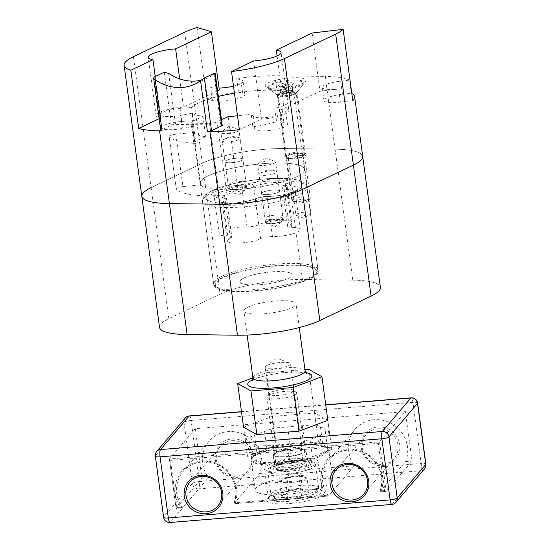 <?xml version="1.0" encoding="UTF-8"?>
<svg xmlns="http://www.w3.org/2000/svg" width="550" height="550" viewBox="0 0 550 550"><rect width="100%" height="100%" fill="white"/><g stroke="black" fill="none" stroke-linecap="round" stroke-linejoin="round"><path stroke-width="0.41" stroke-dasharray="2.75 2.06" d="M252.003 284.948A26.331 5.747 172.3 0 1 239.924 281.786A26.331 5.747 172.3 0 1 265.251 272.559A26.331 5.747 172.3 0 1 292.119 274.725A26.331 5.747 172.3 0 1 278.919 281.634A26.331 5.747 172.3 0 1 252.003 284.948M237.786 290.18A52.669 11.488 -7.7 0 0 317.041 272.463A52.669 11.488 -7.7 0 0 318.024 269.741A52.669 11.488 -7.7 0 0 264.289 265.416A52.669 11.488 -7.7 0 0 213.634 283.855A52.669 11.488 -7.7 0 0 215.298 286.22A52.669 11.488 -7.7 0 0 237.786 290.18M238.789 291.252A51.164 11.158 172.3 0 1 216.941 287.409A51.164 11.158 172.3 0 1 264.529 267.197A51.164 11.158 172.3 0 1 315.776 274.044A51.164 11.158 172.3 0 1 238.789 291.252M230.409 238.281A18.061 3.939 -7.7 0 0 227.411 240.989A18.061 3.939 -7.7 0 0 240.735 242.997A18.061 3.939 -7.7 0 0 260.604 238.659A8.484 1.849 172.3 0 1 272.456 236.555A18.061 3.939 -7.7 0 0 291.067 234.327A18.061 3.939 -7.7 0 0 300.279 229.549A18.061 3.939 -7.7 0 0 291.679 227.377A8.484 1.849 172.3 0 1 287.636 226.359A8.484 1.849 172.3 0 1 289.046 225.087A18.061 3.939 -7.7 0 0 292.043 222.379A18.061 3.939 -7.7 0 0 278.719 220.371A18.061 3.939 -7.7 0 0 258.844 224.702A8.484 1.849 172.3 0 1 246.998 226.813A18.061 3.939 -7.7 0 0 228.387 229.041A18.061 3.939 -7.7 0 0 219.175 233.819A18.061 3.939 -7.7 0 0 227.776 235.991A8.484 1.849 172.3 0 1 231.818 237.009A8.484 1.849 172.3 0 1 230.409 238.281L225.294 200.441A18.061 3.939 -7.7 0 0 222.296 203.149A18.061 3.939 -7.7 0 0 235.62 205.157A18.061 3.939 -7.7 0 0 255.489 200.826A8.484 1.849 172.3 0 1 267.341 198.715A18.061 3.939 -7.7 0 0 285.945 196.488A18.061 3.939 -7.7 0 0 295.157 191.709A18.061 3.939 -7.7 0 0 286.564 189.537A8.484 1.849 172.3 0 1 282.521 188.519A8.484 1.849 172.3 0 1 283.931 187.248A18.061 3.939 -7.7 0 0 286.928 184.546A18.061 3.939 -7.7 0 0 273.604 182.531A18.061 3.939 -7.7 0 0 253.729 186.869A8.484 1.849 172.3 0 1 241.883 188.973A18.061 3.939 -7.7 0 0 223.272 191.201A18.061 3.939 -7.7 0 0 214.06 195.979A18.061 3.939 -7.7 0 0 222.661 198.151A8.484 1.849 172.3 0 1 226.696 199.169A8.484 1.849 172.3 0 1 225.294 200.441C224.881 198.708 223.919 197.718 222.413 197.484A5.473 1.196 -7.7 0 0 220.715 196.006A21.065 4.592 172.3 0 1 213.943 190.424A21.065 4.592 172.3 0 1 243.141 185.302A5.473 1.196 -7.7 0 0 250.786 183.941A21.065 4.592 172.3 0 1 279.854 178.695A21.065 4.592 172.3 0 1 286.021 184.387A5.473 1.196 -7.7 0 0 287.719 185.866A21.065 4.592 172.3 0 1 294.491 191.441A21.065 4.592 172.3 0 1 265.293 196.57A5.473 1.196 -7.7 0 0 257.647 197.931A21.065 4.592 172.3 0 1 228.58 203.17A21.065 4.592 172.3 0 1 222.413 197.484M276.334 445.514L318.457 442.083L331.76 449.467L302.94 460.274L260.81 463.705L247.514 456.328L276.334 445.514L266.496 372.749L304.947 369.614M318.457 442.083L308.619 369.318M331.76 449.467L327.827 420.358L314.524 412.974L272.401 416.405L243.574 427.219L245.149 438.859L249.487 441.265A38.376 8.374 -7.7 0 0 254.114 443.836L258.452 446.243L272.181 445.122A38.376 8.374 -7.7 0 0 286.846 443.926L300.575 442.812L309.973 439.285A38.376 8.374 -7.7 0 0 320.004 435.524L329.402 431.998L325.064 429.598A38.376 8.374 -7.7 0 0 320.437 427.027L316.099 424.621L302.369 425.741A38.376 8.374 -7.7 0 0 287.705 426.931L273.976 428.051L264.577 431.571A38.376 8.374 -7.7 0 0 254.547 435.339L245.149 438.859M302.94 460.274L300.575 442.812M260.81 463.705L258.452 446.243M247.514 456.328L243.574 427.219M252.917 377.843L266.496 372.749M281.627 456.72A15.049 3.279 -7.7 0 0 298.416 454.444A15.049 3.279 -7.7 0 0 304.074 450.203A15.049 3.279 -7.7 0 0 289.197 449.639A15.049 3.279 -7.7 0 0 275 454.135A15.049 3.279 -7.7 0 0 281.627 456.72M271.019 368.823A12.794 2.791 172.3 0 1 265.155 367.29A12.794 2.791 172.3 0 1 265.925 366.135A12.794 2.791 172.3 0 1 284.639 362.326A12.794 2.791 172.3 0 1 289.458 362.952A12.794 2.791 172.3 0 1 290.503 363.859A12.794 2.791 172.3 0 1 284.096 367.214A12.794 2.791 172.3 0 1 271.019 368.823M282.528 453.963A12.794 2.791 172.3 0 1 276.664 452.423A12.794 2.791 172.3 0 1 276.904 451.763A12.794 2.791 172.3 0 1 288.97 447.947A12.794 2.791 172.3 0 1 301.613 448.422A12.794 2.791 172.3 0 1 302.019 448.999A12.794 2.791 172.3 0 1 295.604 452.354A12.794 2.791 172.3 0 1 282.528 453.963M214.644 73.019C215.462 72.751 215.242 73.116 213.984 74.133A51.913 41.924 64.5 0 1 208.003 77.791A51.913 41.924 64.5 0 1 200.929 80.252M222.241 125.359A3.011 0.653 -7.7 0 0 220.859 125.001L175.553 124.431A3.011 0.653 -7.7 0 0 171.435 125.159L161.178 130.054A3.011 0.653 -7.7 0 0 160.717 130.494M296.656 77.722A20.632 4.503 172.3 0 1 305.731 81.269A20.632 4.503 172.3 0 1 286.275 87.422A20.632 4.503 172.3 0 1 265.877 86.659A20.632 4.503 172.3 0 1 273.632 80.843A20.632 4.503 172.3 0 1 296.656 77.722M221.485 119.769L217.133 121.846A6.022 1.313 172.3 0 1 209.55 123.31A77.722 16.954 172.3 0 1 193.181 123.104A6.022 1.313 172.3 0 1 191.029 122.402A6.022 1.313 172.3 0 1 191.957 121.529L202.957 116.284A52.669 11.488 172.3 0 1 192.081 113.176L193.847 126.273L182.407 128.446A16.555 3.609 172.3 0 1 161.631 127.717A16.555 3.609 172.3 0 1 181.809 121.468L193.366 120.588A52.669 11.488 -7.7 0 0 191.991 123.771A52.669 11.488 -7.7 0 0 193.847 126.273M193.366 120.588L191.593 107.491L180.036 108.371A16.555 3.609 -7.7 0 0 159.864 114.62A16.555 3.609 -7.7 0 0 180.634 115.349L192.081 113.176M191.593 107.491A52.669 11.488 172.3 0 1 218.329 96.429M234.444 93.184A52.669 11.488 172.3 0 1 294.607 96.559A52.669 11.488 172.3 0 1 274.801 108.536L276.567 121.632L283.938 122.753A16.555 3.609 172.3 0 1 287.464 124.451A16.555 3.609 172.3 0 1 272.676 130.089A16.555 3.609 172.3 0 1 254.884 129.36L252.897 127.016A52.669 11.488 -7.7 0 0 276.567 121.632M252.897 127.016L251.13 113.919L253.11 116.263A16.555 3.609 -7.7 0 0 270.909 116.992A16.555 3.609 -7.7 0 0 285.697 111.354A16.555 3.609 -7.7 0 0 282.164 109.656L274.801 108.536M251.13 113.919A52.669 11.488 172.3 0 1 237.497 115.782M351.808 93.452A60.191 13.131 -7.7 0 0 351.347 93.204L349.573 80.108L340.677 81.166A17.304 3.774 -7.7 0 0 322.19 87.45A17.304 3.774 -7.7 0 0 338.594 89.031L319.99 91.245L284.171 108.343A22.571 4.923 -7.7 0 1 288.915 110.653L281.043 52.436M349.573 80.108A60.191 13.131 -7.7 0 0 325.243 76.409L335.081 149.174A60.191 13.131 172.3 0 1 362.691 156.406A60.191 13.131 172.3 0 0 335.081 149.174L284.742 148.541L274.904 75.769L325.243 76.409M274.904 75.769A60.191 13.131 -7.7 0 0 236.727 78.684L240.845 79.908L242.612 93.005A17.304 3.774 172.3 0 1 244.833 94.483A17.304 3.774 172.3 0 1 232.011 99.928A17.304 3.774 172.3 0 1 212.472 100.519L210.698 87.422A17.304 3.774 -7.7 0 0 219.051 88.076M233.496 86.144A17.304 3.774 -7.7 0 0 243.066 81.386A17.304 3.774 -7.7 0 0 240.845 79.908M210.698 87.422L219.306 89.98M217.573 90.805L183.487 107.078A22.571 4.923 -7.7 0 0 156.076 115.589A22.571 4.923 -7.7 0 0 160.827 117.892L159.122 118.704M239.387 129.724L261.511 119.164A22.571 4.923 -7.7 0 0 288.915 110.653M184.642 32.223L202.352 163.199A60.191 13.131 172.3 0 1 284.742 148.541A60.191 13.131 172.3 0 0 202.352 163.199L151.119 187.66L133.409 56.677M236.727 78.684L238.501 91.781A60.191 13.131 -7.7 0 0 206.731 98.814L197.086 27.5M191.957 121.529L194.714 141.907L205.714 136.654A52.669 11.488 172.3 0 1 193.607 132.461L200.695 184.855A52.669 11.488 -7.7 0 1 200.056 183.439A52.669 11.488 172.3 0 1 250.711 164.993A52.669 11.488 172.3 0 1 304.446 169.324A52.669 11.488 -7.7 0 0 250.711 164.993A52.669 11.488 -7.7 0 0 200.056 183.439L191.991 123.771M202.957 116.284L205.714 136.654M209.55 123.31L219.388 196.075A6.022 1.313 -7.7 0 0 226.971 194.617L237.964 189.365L228.126 116.6M237.964 189.365A52.669 11.488 -7.7 0 0 304.446 169.324A52.669 11.488 172.3 0 1 237.964 189.365A52.669 11.488 172.3 0 1 200.056 183.439L213.833 285.312A52.669 11.488 172.3 0 1 221.973 277.702A52.669 11.488 172.3 0 1 279.881 265.299A52.669 11.488 172.3 0 1 318.216 271.198A52.669 11.488 172.3 0 1 251.742 291.239A52.669 11.488 172.3 0 1 213.833 285.312M206.731 98.814L212.472 100.519M340.677 81.166L342.451 94.263A17.304 3.774 172.3 0 0 323.957 100.547A17.304 3.774 172.3 0 0 340.368 102.128L352.777 100.65M312.118 33.034L319.99 91.245M253.639 60.947L261.511 119.164M155.231 76.526L160.827 117.892M179.671 78.877L183.487 107.078M277.083 55.921L284.171 108.343M141.811 196.357A60.191 13.131 172.3 0 1 151.119 187.66L202.352 163.199L220.062 294.181A60.191 13.131 172.3 0 1 302.452 279.517L352.791 280.156A60.191 13.131 172.3 0 1 380.401 287.382M219.388 196.075A77.722 16.954 172.3 0 1 176.275 189.008L169.194 136.62A77.722 16.954 -7.7 0 0 195.938 143.481L193.181 123.104M169.194 136.62A6.022 1.313 172.3 0 1 169.111 136.448A6.022 1.313 172.3 0 1 175.856 134.228L193.607 132.461M194.714 141.907A6.022 1.313 -7.7 0 0 193.786 142.773A6.022 1.313 -7.7 0 0 195.938 143.481M175.856 134.228L182.937 186.622L200.695 184.855M238.501 91.781L242.612 93.005M342.451 94.263L351.347 93.204M289.582 158.558A11.137 2.427 -7.7 0 0 302.005 156.874A11.137 2.427 -7.7 0 0 306.192 153.739A11.137 2.427 -7.7 0 0 295.185 153.326A11.137 2.427 -7.7 0 0 284.68 156.647A11.137 2.427 -7.7 0 0 289.582 158.558M229.144 162.745A9.027 1.966 -7.7 0 0 238.37 161.611A9.027 1.966 -7.7 0 0 242.901 159.239A9.027 1.966 -7.7 0 0 233.688 158.496A9.027 1.966 -7.7 0 0 225.005 161.659A9.027 1.966 -7.7 0 0 229.144 162.745M265.739 194.604A9.027 1.966 -7.7 0 0 274.972 193.469A9.027 1.966 -7.7 0 0 279.496 191.104A9.027 1.966 -7.7 0 0 270.284 190.362A9.027 1.966 -7.7 0 0 261.601 193.518A9.027 1.966 -7.7 0 0 265.739 194.604M182.937 186.622A6.022 1.313 -7.7 0 0 176.199 188.836A6.022 1.313 -7.7 0 0 176.275 189.008M271.418 160.909A9.027 1.966 172.3 0 1 274.821 161.356A9.027 1.966 172.3 0 1 275.564 161.996A9.027 1.966 172.3 0 1 271.033 164.361A9.027 1.966 172.3 0 1 261.807 165.502A9.027 1.966 172.3 0 1 257.668 164.416A9.027 1.966 172.3 0 1 258.211 163.604A9.027 1.966 172.3 0 1 271.418 160.909M234.822 129.051A9.027 1.966 172.3 0 1 238.219 129.498A9.027 1.966 172.3 0 1 238.961 130.137A9.027 1.966 172.3 0 1 234.438 132.502A9.027 1.966 172.3 0 1 225.211 133.636A9.027 1.966 172.3 0 1 221.066 132.557A9.027 1.966 172.3 0 1 221.609 131.739A9.027 1.966 172.3 0 1 234.822 129.051M300.637 152.041A9.934 2.166 172.3 0 1 304.879 152.79A9.934 2.166 172.3 0 1 305.195 153.237A9.934 2.166 172.3 0 1 300.218 155.843A9.934 2.166 172.3 0 1 290.063 157.094A9.934 2.166 172.3 0 1 285.512 155.897A9.934 2.166 172.3 0 1 285.691 155.382A9.934 2.166 172.3 0 1 300.637 152.041M292.359 90.791A9.934 2.166 -7.7 0 0 282.205 92.036A9.934 2.166 -7.7 0 0 277.228 94.641A9.934 2.166 -7.7 0 0 277.544 95.088A9.934 2.166 -7.7 0 0 287.361 95.459A9.934 2.166 -7.7 0 0 296.725 92.496A9.934 2.166 -7.7 0 0 296.911 91.981A9.934 2.166 -7.7 0 0 292.359 90.791M273.804 398.853A15.049 3.279 172.3 0 1 266.901 397.045A15.049 3.279 172.3 0 1 267.176 396.268A15.049 3.279 172.3 0 1 281.373 391.779A15.049 3.279 172.3 0 1 296.251 392.336A15.049 3.279 172.3 0 1 296.725 393.016A15.049 3.279 172.3 0 1 289.183 396.962A15.049 3.279 172.3 0 1 273.804 398.853M286.887 477.778L293.769 476.96A12.038 2.626 -7.7 0 0 283.188 479.545L286.887 477.778L288.853 492.332L281.456 495.866L287.822 497.757L301.593 496.121L308.99 492.587L302.624 490.696L288.853 492.332M279.489 481.312L283.188 479.545A12.038 2.626 -7.7 0 0 282.123 480.15A12.038 2.626 -7.7 0 0 282.673 482.261L279.489 481.312L281.456 495.866M285.856 483.203L282.673 482.261A12.038 2.626 -7.7 0 0 292.738 482.384L285.856 483.203L287.822 497.757M299.626 481.566L292.738 482.384A12.038 2.626 -7.7 0 0 303.325 479.799L299.626 481.566L301.593 496.121M307.024 478.033L303.325 479.799A12.038 2.626 -7.7 0 0 304.123 477.18A12.038 2.626 -7.7 0 0 303.841 477.084L307.024 478.033L308.99 492.587M300.657 476.142L303.841 477.084A12.038 2.626 -7.7 0 0 299.668 476.616A12.038 2.626 -7.7 0 0 293.769 476.96L300.657 476.142L302.624 490.696M274.911 395.471A12.279 2.681 172.3 0 1 269.507 393.36A12.279 2.681 172.3 0 1 281.091 389.696A12.279 2.681 172.3 0 1 293.232 390.156A12.279 2.681 172.3 0 1 288.619 393.614A12.279 2.681 172.3 0 1 274.911 395.471M306.934 460.79A16.555 3.609 172.3 0 1 289.403 465.912A16.555 3.609 172.3 0 1 274.478 464.31A16.555 3.609 172.3 0 1 274.553 463.836A16.555 3.609 172.3 0 1 290.393 458.514A16.555 3.609 172.3 0 1 307.086 459.436A16.555 3.609 172.3 0 1 307.285 459.876A16.555 3.609 172.3 0 1 306.934 460.79M305.69 451.584A16.555 3.609 172.3 0 1 288.159 456.713A16.555 3.609 172.3 0 1 273.233 455.111A16.555 3.609 172.3 0 1 289.149 449.316A16.555 3.609 172.3 0 1 306.041 450.677A16.555 3.609 172.3 0 1 305.69 451.584M237.153 477.324A19.862 18.831 -139.5 0 0 249.941 447.15A19.862 18.831 -139.5 0 0 216.576 449.866A19.862 18.831 -139.5 0 0 237.153 477.324M383.082 465.438A19.862 18.831 -139.5 0 0 395.862 435.263A19.862 18.831 -139.5 0 0 362.505 437.979A19.862 18.831 -139.5 0 0 383.082 465.438M323.558 494.271A28.896 6.304 -7.7 0 0 323.256 491.384A28.896 6.304 -7.7 0 0 294.697 490.311A28.896 6.304 -7.7 0 0 267.444 498.933A28.896 6.304 -7.7 0 0 289.768 503.525A28.896 6.304 -7.7 0 0 323.558 494.271M309.093 463.671A18.356 4.008 -7.7 0 0 309.258 462.165A18.356 4.008 -7.7 0 0 290.751 461.147A18.356 4.008 -7.7 0 0 273.178 467.046A18.356 4.008 -7.7 0 0 288.482 469.473A18.356 4.008 -7.7 0 0 309.093 463.671M317.556 462.983A27.087 5.906 172.3 0 1 288.874 471.364A27.087 5.906 172.3 0 1 264.447 468.751A27.087 5.906 172.3 0 1 265.024 467.259A27.087 5.906 172.3 0 1 293.707 458.872A27.087 5.906 172.3 0 1 318.134 461.491A27.087 5.906 172.3 0 1 317.556 462.983M269.039 496.946A27.087 5.906 172.3 0 1 294.697 488.929A27.087 5.906 172.3 0 1 321.289 489.961A27.087 5.906 172.3 0 1 322.142 491.178A27.087 5.906 172.3 0 1 321.571 492.669A27.087 5.906 172.3 0 1 292.889 501.057A27.087 5.906 172.3 0 1 268.462 498.438A27.087 5.906 172.3 0 1 268.964 497.035A27.087 5.906 172.3 0 1 269.039 496.946M377.768 428.835A18.356 17.407 40.5 0 1 395.828 438.687A18.356 17.407 40.5 0 1 394.137 458.507A18.356 17.407 40.5 0 1 382.573 464.344A18.356 17.407 40.5 0 1 364.513 454.493A18.356 17.407 40.5 0 1 366.204 434.672A18.356 17.407 40.5 0 1 377.768 428.835M231.846 440.722A18.356 17.407 40.5 0 1 249.906 450.574A18.356 17.407 40.5 0 1 248.215 470.394A18.356 17.407 40.5 0 1 236.651 476.231A18.356 17.407 40.5 0 1 218.591 466.379A18.356 17.407 40.5 0 1 220.282 446.559A18.356 17.407 40.5 0 1 231.846 440.722M322.369 452.987L312.331 456.754A38.376 8.374 172.3 0 1 289.204 461.395L274.539 462.584A38.376 8.374 172.3 0 1 256.479 461.299L251.845 458.728A38.376 8.374 172.3 0 1 251.611 458.033A38.376 8.374 172.3 0 1 252.423 455.922A38.376 8.374 172.3 0 1 256.905 452.801L266.942 449.041A38.376 8.374 172.3 0 1 290.063 444.4L304.728 443.204A38.376 8.374 172.3 0 1 322.795 444.489L327.422 447.061A38.376 8.374 172.3 0 1 327.663 447.755A38.376 8.374 172.3 0 1 322.369 452.987L320.004 435.524M251.845 458.728L249.487 441.265M254.114 443.836L256.479 461.299M274.539 462.584L272.181 445.122M286.846 443.926L289.204 461.395M312.331 456.754L309.973 439.285M327.827 420.358L329.402 431.998M327.422 447.061L325.064 429.598M314.524 412.974L316.099 424.621M320.437 427.027L322.795 444.489M304.728 443.204L302.369 425.741M272.401 416.405L273.976 428.051M287.705 426.931L290.063 444.4M266.942 449.041L264.577 431.571M254.547 435.339L256.905 452.801M176.873 507.492L170.493 460.336L169.421 458.975L176.11 508.454L182.6 507.932A30.394 28.82 40.5 0 1 183.123 471.556A30.394 28.82 40.5 0 1 221.334 466.696A30.394 28.82 40.5 0 1 233.826 503.759L328.522 496.045L354.351 465.774A30.394 28.82 40.5 0 1 354.874 429.406A30.394 28.82 40.5 0 1 393.085 424.538A30.394 28.82 40.5 0 1 405.577 461.601L379.741 491.906C384.271 478.885 381.281 467.411 370.748 457.456C358.614 446.662 338.649 447.769 329.044 459.676A30.394 28.82 40.5 0 1 367.256 454.809A30.394 28.82 40.5 0 1 379.748 491.872L381.274 490.841A31.604 29.961 -139.5 0 0 347.786 449.137A31.604 29.961 -139.5 0 0 326.184 495.33L235.352 502.728A31.604 29.961 -139.5 0 0 201.864 461.017A31.604 29.961 -139.5 0 0 180.262 507.21L176.873 507.492L176.076 508.489L201.939 478.191L208.429 477.661A30.394 28.82 40.5 0 1 208.952 441.293A30.394 28.82 40.5 0 1 247.163 436.425A30.394 28.82 40.5 0 1 259.655 473.488L233.812 503.786L328.412 496.086L326.184 495.33M331.904 481.821A39.126 8.532 172.3 0 1 290.476 493.934A39.126 8.532 172.3 0 1 255.193 490.153A39.126 8.532 172.3 0 1 292.82 476.451A39.126 8.532 172.3 0 1 332.736 479.669A39.126 8.532 172.3 0 1 331.904 481.821M259.655 473.488L354.351 465.774M170.493 460.336L378.29 443.41L384.663 490.566L386.148 491.384L412.067 461.079L405.377 411.592L195.25 428.704L201.939 478.191M405.577 461.601L412.067 461.079M252.601 457.236A38.376 8.374 -7.7 0 0 252.498 457.359A38.376 8.374 -7.7 0 0 251.783 459.346A38.376 8.374 -7.7 0 0 286.392 463.052A38.376 8.374 -7.7 0 0 327.023 451.172A38.376 8.374 -7.7 0 0 327.841 449.061A38.376 8.374 -7.7 0 0 326.624 447.336A38.376 8.374 -7.7 0 0 288.949 445.871A38.376 8.374 -7.7 0 0 252.601 457.236M327.855 451.846A39.126 8.532 172.3 0 1 286.419 463.953A39.126 8.532 172.3 0 1 251.137 460.171A39.126 8.532 172.3 0 1 251.866 458.15A39.126 8.532 172.3 0 1 288.771 446.476A39.126 8.532 172.3 0 1 327.449 447.934A39.126 8.532 172.3 0 1 328.687 449.687A39.126 8.532 172.3 0 1 327.855 451.846M169.4 459.078L176.076 508.489L182.6 507.932L208.429 477.661M378.29 443.41L379.548 441.863L169.421 458.975L195.25 428.704M379.748 491.872L386.237 491.342L379.548 441.863L405.377 411.592M182.6 507.932L180.262 507.21M208.952 441.293L183.123 471.556C192.727 459.649 212.692 458.549 224.826 469.342C235.352 479.291 238.349 490.772 233.805 503.779L235.352 502.728M159.521 327.339A60.191 13.131 172.3 0 1 168.822 318.636L220.062 294.181M352.791 280.156L335.081 149.174L284.742 148.541L302.452 279.517M247.933 307.086A26.331 5.747 172.3 0 1 276.891 300.884A26.331 5.747 172.3 0 1 296.058 303.834A26.331 5.747 172.3 0 1 270.731 313.053A26.331 5.747 172.3 0 1 243.863 310.887A26.331 5.747 172.3 0 1 247.933 307.086M244.001 277.977A26.331 5.747 172.3 0 1 272.951 271.776A26.331 5.747 172.3 0 1 292.119 274.725A26.331 5.747 172.3 0 1 266.791 283.944A26.331 5.747 172.3 0 1 239.924 281.786A26.331 5.747 172.3 0 1 244.001 277.977M300.314 153.436A9.027 1.966 172.3 0 1 304.288 154.99A9.027 1.966 172.3 0 1 295.769 157.685A9.027 1.966 172.3 0 1 286.846 157.348A9.027 1.966 172.3 0 1 290.242 154.804A9.027 1.966 172.3 0 1 300.314 153.436M238.755 158.159A9.027 1.966 172.3 0 1 242.901 159.239A9.027 1.966 172.3 0 1 234.211 162.401A9.027 1.966 172.3 0 1 225.005 161.659A9.027 1.966 172.3 0 1 229.529 159.294A9.027 1.966 172.3 0 1 238.755 158.159M275.357 190.018A9.027 1.966 172.3 0 1 279.496 191.104A9.027 1.966 172.3 0 1 270.813 194.26A9.027 1.966 172.3 0 1 261.601 193.518A9.027 1.966 172.3 0 1 266.124 191.153A9.027 1.966 172.3 0 1 275.357 190.018M269.679 223.712A9.027 1.966 -7.7 0 0 282.886 221.024A9.027 1.966 -7.7 0 0 283.436 220.206A9.027 1.966 -7.7 0 0 279.29 219.127A9.027 1.966 -7.7 0 0 270.064 220.261A9.027 1.966 -7.7 0 0 265.54 222.626A9.027 1.966 -7.7 0 0 266.276 223.266A9.027 1.966 -7.7 0 0 269.679 223.712M233.076 191.854A9.027 1.966 -7.7 0 0 246.29 189.159A9.027 1.966 -7.7 0 0 246.833 188.347A9.027 1.966 -7.7 0 0 242.694 187.261A9.027 1.966 -7.7 0 0 233.461 188.396A9.027 1.966 -7.7 0 0 228.938 190.768A9.027 1.966 -7.7 0 0 229.68 191.407A9.027 1.966 -7.7 0 0 233.076 191.854M299.372 215.854A7.521 1.643 -7.7 0 0 310.379 213.613A7.521 1.643 -7.7 0 0 310.832 212.939A7.521 1.643 -7.7 0 0 307.381 212.032A7.521 1.643 -7.7 0 0 299.695 212.981A7.521 1.643 -7.7 0 0 295.921 214.954A7.521 1.643 -7.7 0 0 296.539 215.483A7.521 1.643 -7.7 0 0 299.372 215.854M299.709 155.272A7.521 1.643 -7.7 0 0 292.022 156.221A7.521 1.643 -7.7 0 0 288.248 158.194A7.521 1.643 -7.7 0 0 288.489 158.531A7.521 1.643 -7.7 0 0 295.928 158.812A7.521 1.643 -7.7 0 0 303.022 156.571A7.521 1.643 -7.7 0 0 303.16 156.179A7.521 1.643 -7.7 0 0 299.709 155.272M293.349 83.641A7.521 1.643 172.3 0 1 293.205 83.964A7.521 1.643 172.3 0 1 286.11 86.206A7.521 1.643 172.3 0 1 278.671 85.924A7.521 1.643 172.3 0 1 284.989 83.05A7.521 1.643 172.3 0 1 293.349 83.641M292.793 91.877L286.784 93.397L280.864 93.376L280.947 91.836L286.962 90.317L292.882 90.338L292.793 91.877L291.974 83.614C290.173 84.782 288.2 84.776 286.048 83.593C284.219 85.271 282.219 85.779 280.039 85.112L279.95 86.659C282.067 87.835 284.048 87.842 285.876 86.673C288.021 87.347 290.029 86.838 291.885 85.154L292.05 85.284M278.671 85.924L280.067 86.934L280.864 93.376M303.793 82.328A18.061 3.939 172.3 0 1 286.041 88.536A18.061 3.939 172.3 0 1 267.994 86.996A18.061 3.939 172.3 0 1 285.361 80.678A18.061 3.939 172.3 0 1 303.786 82.163A18.061 3.939 172.3 0 1 303.793 82.328M303.909 83.201A18.061 3.939 172.3 0 1 303.566 83.964A18.061 3.939 172.3 0 1 286.536 89.354A18.061 3.939 172.3 0 1 268.682 88.688A18.061 3.939 172.3 0 1 268.111 87.876A18.061 3.939 172.3 0 1 285.478 81.551A18.061 3.939 172.3 0 1 303.903 83.036A18.061 3.939 172.3 0 1 303.909 83.201M310.337 198.096A9.027 1.966 172.3 0 1 310.166 198.481A9.027 1.966 172.3 0 1 301.654 201.176A9.027 1.966 172.3 0 1 292.724 200.839A9.027 1.966 172.3 0 1 292.442 200.434A9.027 1.966 172.3 0 1 301.125 197.271A9.027 1.966 172.3 0 1 310.337 198.014A9.027 1.966 172.3 0 1 310.337 198.096M308.749 200.111A7.184 1.567 172.3 0 1 308.612 200.413A7.184 1.567 172.3 0 1 301.84 202.558A7.184 1.567 172.3 0 1 294.738 202.29A7.184 1.567 172.3 0 1 300.768 199.547A7.184 1.567 172.3 0 1 308.749 200.111M289.919 90.324A6.022 1.313 172.3 0 1 292.841 91.108A6.022 1.313 172.3 0 1 292.669 91.424A6.022 1.313 172.3 0 1 289.788 92.634A6.022 1.313 172.3 0 1 283.821 93.39A6.022 1.313 172.3 0 1 281.167 92.978A6.022 1.313 172.3 0 1 280.906 92.606A6.022 1.313 172.3 0 1 283.951 91.08A6.022 1.313 172.3 0 1 289.919 90.324M280.947 91.836L280.039 85.112M286.962 90.317L286.048 83.593M292.882 90.338L291.974 83.614M286.784 93.397L285.876 86.673M281.071 221.499A7.872 1.719 -7.7 0 0 281.511 221.265A7.872 1.719 -7.7 0 0 282.288 220.468A7.872 1.719 -7.7 0 0 278.678 219.416A7.872 1.719 -7.7 0 0 270.428 220.461A7.872 1.719 -7.7 0 0 266.716 222.571A7.872 1.719 -7.7 0 0 267.671 223.142A7.872 1.719 -7.7 0 0 281.071 221.499M278.726 214.947A9.027 1.966 -7.7 0 0 269.5 216.081A9.027 1.966 -7.7 0 0 264.969 218.446A9.027 1.966 -7.7 0 0 265.004 218.563A9.027 1.966 -7.7 0 0 274.182 219.189A9.027 1.966 -7.7 0 0 282.865 216.15A9.027 1.966 -7.7 0 0 282.865 216.026A9.027 1.966 -7.7 0 0 278.726 214.947M272.759 170.816A9.027 1.966 -7.7 0 0 259.6 173.47A9.027 1.966 -7.7 0 0 259.009 174.322A9.027 1.966 -7.7 0 0 265.574 175.333A9.027 1.966 -7.7 0 0 275.502 173.209A9.027 1.966 -7.7 0 0 276.904 171.903A9.027 1.966 -7.7 0 0 276.1 171.243A9.027 1.966 -7.7 0 0 272.759 170.816M244.248 187.997A7.872 1.719 -7.7 0 0 244.688 187.763A7.872 1.719 -7.7 0 0 245.465 186.966A7.872 1.719 -7.7 0 0 241.856 185.914A7.872 1.719 -7.7 0 0 233.606 186.959A7.872 1.719 -7.7 0 0 229.893 189.069A7.872 1.719 -7.7 0 0 230.849 189.633A7.872 1.719 -7.7 0 0 244.248 187.997M241.904 181.438A9.027 1.966 -7.7 0 0 232.678 182.579A9.027 1.966 -7.7 0 0 228.154 184.944A9.027 1.966 -7.7 0 0 228.181 185.061A9.027 1.966 -7.7 0 0 237.359 185.687A9.027 1.966 -7.7 0 0 246.042 182.648A9.027 1.966 -7.7 0 0 246.042 182.524A9.027 1.966 -7.7 0 0 241.904 181.438M235.936 137.314A9.027 1.966 -7.7 0 0 222.778 139.968A9.027 1.966 -7.7 0 0 222.186 140.821A9.027 1.966 -7.7 0 0 228.759 141.831A9.027 1.966 -7.7 0 0 238.686 139.707A9.027 1.966 -7.7 0 0 240.082 138.401A9.027 1.966 -7.7 0 0 239.278 137.741A9.027 1.966 -7.7 0 0 235.936 137.314M305.106 370.776A26.331 5.747 -7.7 0 0 278.238 368.617A26.331 5.747 -7.7 0 0 252.911 377.836M280.493 178.393A49.356 10.766 -7.7 0 0 205.329 196.756A49.356 10.766 -7.7 0 0 276.829 197.656A49.356 10.766 -7.7 0 0 280.493 178.393M226.614 207.522A52.669 11.488 172.3 0 1 202.455 201.19A52.669 11.488 172.3 0 1 228.855 187.378A52.669 11.488 172.3 0 1 282.686 180.751A52.669 11.488 172.3 0 1 306.845 187.076A52.669 11.488 172.3 0 1 280.445 200.894A52.669 11.488 172.3 0 1 226.614 207.522M260.604 238.659L255.489 200.826A3.011 2.461 -116.3 0 1 256.706 198.137C253.021 199.891 247.5 201.286 240.151 202.331C235.159 203.087 229.996 203.246 224.661 202.792L221.739 202.056L222.296 203.149L227.411 240.989M272.456 236.555L267.341 198.715C266.991 197.038 266.303 196.322 265.293 196.57L265.739 196.481M291.679 227.377L286.564 189.537A3.011 1.602 90.4 0 1 287.719 185.866M289.046 225.087L283.931 187.248L285.168 184.58L286.021 184.387M258.844 224.702L253.729 186.869A3.011 2.461 -116.3 0 0 250.786 183.941M246.998 226.813L241.883 188.973L243.141 185.302M227.776 235.991L222.661 198.151A3.011 1.602 90.4 0 0 221.127 195.91A3.011 1.602 90.4 0 0 220.715 196.006M257.647 197.931A3.011 2.461 -116.3 0 0 256.706 198.137L265.746 196.467C272.222 196.522 278.946 195.752 285.924 194.143C295.322 191.716 295.371 190.362 295.405 190.513L295.157 191.709L300.279 229.549M252.739 379.789A32.354 7.061 172.3 0 1 305.793 372.611M213.984 74.133L220.859 125.001M168.657 73.411L175.553 124.431M164.271 72.208L171.435 125.159M154.021 77.103L161.178 130.054M340.368 102.128L338.594 89.031M226.971 194.617L217.133 121.846M180.036 108.371L181.809 121.468M180.634 115.349L182.407 128.446M253.11 116.263L254.884 129.36M282.164 109.656L283.938 122.753M283.119 467.782A15.049 3.279 -7.7 0 0 298.499 465.884A15.049 3.279 -7.7 0 0 306.041 461.938A15.049 3.279 -7.7 0 0 290.689 460.701A15.049 3.279 -7.7 0 0 276.217 465.974A15.049 3.279 -7.7 0 0 283.119 467.782M306.439 488.874A21.065 4.592 172.3 0 1 304.879 497.097A21.065 4.592 172.3 0 1 274.354 496.712A21.065 4.592 172.3 0 1 306.439 488.874M278.864 474.148A24.076 5.252 172.3 0 1 267.822 471.254A24.076 5.252 172.3 0 1 290.978 462.825A24.076 5.252 172.3 0 1 315.542 464.805A24.076 5.252 172.3 0 1 303.476 471.116A24.076 5.252 172.3 0 1 278.864 474.148M282.012 497.434A24.076 5.252 -7.7 0 0 306.625 494.402A24.076 5.252 -7.7 0 0 318.691 488.091A24.076 5.252 -7.7 0 0 307.649 485.196A24.076 5.252 -7.7 0 0 283.037 488.228A24.076 5.252 -7.7 0 0 270.971 494.539A24.076 5.252 -7.7 0 0 282.012 497.434M280.074 470.47A21.065 4.592 -7.7 0 0 312.153 462.632A21.065 4.592 -7.7 0 0 281.634 462.248A21.065 4.592 -7.7 0 0 280.074 470.47M282.638 469.246A16.253 3.548 172.3 0 1 283.841 462.908A16.253 3.548 172.3 0 1 307.388 463.203A16.253 3.548 172.3 0 1 282.638 469.246M192.294 483.505L163.735 516.979L155.464 455.854L184.03 422.379L192.294 483.505A6.022 1.313 172.3 0 1 199.375 481.573L191.111 420.454L412.913 402.387L421.176 463.513L199.375 481.573A6.022 1.389 -94.7 0 1 198.914 488.854L420.723 470.786L392.164 504.261L170.356 522.321L198.914 488.854A6.022 5.706 -139.5 0 1 192.294 483.505M325.744 404.958L241.491 411.819M417.636 403.033A6.022 1.313 -7.7 0 0 412.913 402.387A6.022 1.389 -94.7 0 0 411.18 397.842M424.511 468.875A6.022 5.706 -139.5 0 1 420.723 470.786A6.022 1.389 -94.7 0 0 421.176 463.513A6.022 1.313 172.3 0 1 425.899 464.159M189.379 415.91A6.022 1.389 -94.7 0 1 191.111 420.454A6.022 1.313 -7.7 0 0 184.03 422.379A6.022 5.706 -139.5 0 1 185.288 418M391.861 504.433A6.022 1.389 -94.7 0 0 392.164 504.261A6.022 5.706 -139.5 0 0 395.952 502.342M156.722 451.467A6.022 5.706 -139.5 0 0 155.464 455.854A6.022 1.313 172.3 0 0 155.341 456.184M163.604 517.309A6.022 1.313 -7.7 0 1 163.735 516.979A6.022 5.706 -139.5 0 0 170.356 522.321A6.022 1.389 -94.7 0 1 170.06 522.5M328.522 496.045A30.394 28.82 40.5 0 1 329.044 459.676L354.874 429.406M384.663 490.566L381.274 490.841M168.822 318.636L151.119 187.66M296.368 92.771A9.295 2.028 172.3 0 1 296.189 93.163A9.295 2.028 172.3 0 1 287.423 95.941A9.295 2.028 172.3 0 1 278.238 95.59A9.295 2.028 172.3 0 1 286.041 92.042A9.295 2.028 172.3 0 1 296.368 92.771M296.189 93.417A9.027 1.966 172.3 0 1 287.313 96.525A9.027 1.966 172.3 0 1 278.286 95.755A9.027 1.966 172.3 0 1 286.969 92.593A9.027 1.966 172.3 0 1 296.182 93.335A9.027 1.966 172.3 0 1 296.189 93.417M299.262 327.559L296.058 303.834M247.129 335.067L243.863 310.887M318.024 269.741L306.845 187.076C305.766 184.14 304.576 182.504 303.277 182.181L300.568 180.888C295.976 179.245 289.444 178.372 280.968 178.282C268.366 178.193 254.952 179.479 240.735 182.139C229.178 184.374 219.863 187.069 212.788 190.231L206.862 193.559C203.644 195.834 202.173 198.378 202.455 201.19L213.634 283.855M315.776 274.044L317.041 272.463M216.941 287.409L215.298 286.22M287.636 226.359L282.521 188.519C282.954 185.941 283.834 184.628 285.154 184.566L287.169 183.343L286.928 184.546L292.043 222.379M219.175 233.819L214.06 195.979L213.51 194.886C212.843 195.174 215.38 195.511 221.127 195.91C223.754 195.415 225.61 196.501 226.696 199.169L231.818 237.009M306.597 373.45C306.886 373.677 306.501 372.673 298.327 372.164C292.614 371.938 286.069 372.316 278.699 373.299C269.411 374.626 261.958 376.399 256.334 378.62L252.182 380.806M289.458 362.952L276.822 358.139L265.925 366.135M302.019 448.999L290.503 363.859M276.664 452.423L265.155 367.29M276.904 451.763L275 454.135M301.613 448.422L304.074 450.203M318.216 271.198L294.607 96.559M156.076 115.589L148.211 57.372M161.631 127.717L159.864 114.62M287.464 124.451L285.697 111.354M244.833 94.483L243.066 81.386M323.957 100.547L322.19 87.45M208.003 77.791L194.542 84.219M193.786 142.773L191.029 122.402M176.199 188.836L169.111 136.448M274.821 161.356L265.904 157.96L258.211 163.604M283.436 220.206L275.564 161.996M265.54 222.626L257.668 164.416M238.219 129.498L229.302 126.094L221.609 131.739M246.833 188.347L238.961 130.137M228.938 190.768L221.066 132.557M277.228 94.641L285.512 155.897M296.911 91.981L305.195 153.237M296.725 92.496L305.731 81.269M277.544 95.088L265.877 86.659M285.691 155.382L284.68 156.647M304.879 152.79L306.192 153.739M266.901 397.045L276.203 466.132L277.241 465.3C279.62 463.623 285.752 462.241 295.646 461.147C303.387 460.763 305.367 461.656 305.553 461.78L306.096 462.089L296.725 393.016M318.691 488.091L315.542 464.805C314.559 462.179 312.943 460.749 310.688 460.515C307.691 459.759 303.689 459.504 298.678 459.752L280.431 462.461C271.865 464.812 269.775 466.682 268.971 467.727C267.836 469.755 267.451 470.931 267.822 471.254L270.971 494.539C272.614 498.328 273.35 498.458 279.428 499.455L287.836 499.599L306.075 496.884C314.648 494.533 316.738 492.663 317.543 491.618C318.677 489.589 319.062 488.414 318.691 488.091M304.123 477.18L292.346 472.952L282.123 480.15M269.507 393.36L267.176 396.268M293.232 390.156L296.251 392.336M307.285 459.876L306.041 450.677M274.478 464.31L273.233 455.111M322.142 491.178L318.134 461.491M268.462 498.438L264.447 468.751M274.553 463.836L273.178 467.046M307.086 459.436L309.258 462.165M268.964 497.035L267.444 498.933M321.289 489.961L323.256 491.384M366.204 434.672L335.782 470.326M394.137 458.507L363.715 494.161M220.282 446.559L189.86 482.212M248.215 470.394L217.786 506.041M241.471 411.661L325.724 404.8M327.841 449.061L327.663 447.755M251.783 459.346L251.611 458.033M332.736 479.669L328.687 449.687M255.193 490.153L251.137 460.171M386.148 491.384L379.741 491.906M252.498 457.359L251.866 458.15M326.624 447.336L327.449 447.934M266.276 223.266L275.192 226.662L282.886 221.024M229.68 191.407L238.597 194.803L246.29 189.159M296.539 215.483L303.971 218.316L310.379 213.613M288.248 158.194L295.921 214.954M303.16 156.179L310.832 212.939M303.022 156.571L304.288 154.99M288.489 158.531L286.846 157.348M292.022 85.429L293.205 83.964M267.994 86.996L268.111 87.876M303.786 82.163L303.903 83.036M310.337 198.014L296.182 93.335L303.566 83.964M292.442 200.434L278.286 95.755L268.682 88.688M308.612 200.413L310.166 198.481M294.738 202.29L292.724 200.839M281.167 92.978L287.533 96.738L292.669 91.424M267.671 223.142A18.061 18.061 0 0 0 281.511 221.265M282.288 220.468L282.865 216.15M266.716 222.571L265.004 218.563M282.865 216.026L276.904 171.903M264.969 218.446L259.009 174.322M276.1 171.243A18.061 18.061 0 0 0 259.6 173.47M230.849 189.633A18.061 18.061 0 0 0 244.688 187.763M245.465 186.966L246.042 182.648M229.893 189.069L228.181 185.061M246.042 182.524L240.082 138.401M228.154 184.944L222.186 140.821M239.278 137.741A18.061 18.061 0 0 0 222.778 139.968"/><path stroke-width="0.82" d="M304.947 369.614L308.619 369.318L321.922 376.695L293.095 387.509L250.972 390.94L237.676 383.556L252.917 377.843M237.676 383.556L243.574 427.219L256.877 434.596L299.001 431.166L327.827 420.358L321.922 376.695M299.001 431.166L293.095 387.509M256.877 434.596L250.972 390.94M200.929 80.252A51.913 41.924 64.5 0 1 168.657 73.411L164.271 72.208L154.021 77.103L153.773 78.396L155.196 79.833A51.913 41.924 -115.5 0 0 194.542 84.219A51.913 41.924 -115.5 0 0 200.523 80.561L204.387 77.914L215.153 72.923L222.241 125.359A3.011 0.653 -7.7 0 1 221.774 125.799L211.523 130.694A3.011 0.653 -7.7 0 1 207.405 131.422L209.921 131.457A60.191 13.131 -7.7 0 0 239.387 129.724L231.516 71.514A60.191 13.131 -7.7 0 0 284.439 58.582L302.143 189.564L353.382 165.103L335.672 34.121A60.191 13.131 -7.7 0 0 343.138 29.343L352.777 100.65A60.191 13.131 -7.7 0 0 354.619 96.738A60.191 13.131 -7.7 0 0 351.808 93.452M153.601 77.894L160.717 130.494A3.011 0.653 -7.7 0 0 162.092 130.852L159.576 130.824L169.414 203.589L219.759 204.222L209.921 131.457M237.497 115.782A52.669 11.488 172.3 0 1 228.126 116.6L221.485 119.769M218.329 96.429A52.669 11.488 172.3 0 1 234.444 93.184M219.051 88.076A17.304 3.774 -7.7 0 0 233.496 86.144M211.434 31.763L197.086 27.5A60.191 13.131 -7.7 0 0 184.642 32.223L133.409 56.677A60.191 13.131 -7.7 0 0 124.101 65.374A60.191 13.131 -7.7 0 0 130.831 70.242L152.955 59.682A22.571 4.923 172.3 0 1 148.211 57.372A22.571 4.923 172.3 0 1 175.615 48.861L211.434 31.763L219.306 89.98L217.573 90.805M159.122 118.704L138.696 128.453A60.191 13.131 -7.7 0 0 159.576 130.824M319.853 320.54A60.191 13.131 172.3 0 1 237.469 335.204L187.124 334.572L169.414 203.589A60.191 13.131 172.3 0 1 141.811 196.357A60.191 13.131 172.3 0 0 169.414 203.589L219.759 204.222A60.191 13.131 172.3 0 0 302.143 189.564L319.853 320.54L371.092 296.086A60.191 13.131 172.3 0 0 380.401 287.382L362.691 156.406A60.191 13.131 172.3 0 1 353.382 165.103A60.191 13.131 172.3 0 0 362.691 156.406L354.619 96.738M335.672 34.121L284.439 58.582M343.138 29.343L312.118 33.034L276.299 50.133A22.571 4.923 172.3 0 1 281.043 52.436A22.571 4.923 172.3 0 1 253.639 60.947L231.516 71.514M130.831 70.242L138.696 128.453M152.955 59.682L155.231 76.526M175.615 48.861L179.671 78.877M276.299 50.133L277.083 55.921M346.837 463.396A19.862 18.831 40.5 0 1 367.414 490.854A19.862 18.831 40.5 0 1 334.056 493.57A19.862 18.831 40.5 0 1 346.837 463.396M200.915 475.283A19.862 18.831 40.5 0 1 221.492 502.734A19.862 18.831 40.5 0 1 188.127 505.457A19.862 18.831 40.5 0 1 200.915 475.283M347.346 464.489A18.356 17.407 -139.5 0 0 335.782 470.326A18.356 17.407 -139.5 0 0 338.449 495.481A18.356 17.407 -139.5 0 0 363.715 494.161A18.356 17.407 -139.5 0 0 365.406 474.341A18.356 17.407 -139.5 0 0 347.346 464.489M201.424 476.376A18.356 17.407 -139.5 0 0 189.86 482.212A18.356 17.407 -139.5 0 0 192.521 507.368A18.356 17.407 -139.5 0 0 217.786 506.041A18.356 17.407 -139.5 0 0 219.478 486.221A18.356 17.407 -139.5 0 0 201.424 476.376M237.469 335.204L219.759 204.222A60.191 13.131 172.3 0 0 302.143 189.564L353.382 165.103L371.092 296.086M187.124 334.572A60.191 13.131 172.3 0 1 159.521 327.339L141.811 196.357A60.191 13.131 172.3 0 1 151.119 187.66M252.182 380.806L252.911 377.836A26.331 5.747 -7.7 0 0 264.99 380.999A26.331 5.747 -7.7 0 0 291.906 377.685A26.331 5.747 -7.7 0 0 305.106 370.776L299.262 327.559M305.793 372.611A32.354 7.061 172.3 0 1 303.139 382.009A32.354 7.061 172.3 0 1 262.577 388.348A32.354 7.061 172.3 0 1 252.739 379.789M200.523 80.561L207.405 131.422M204.387 77.914L211.523 130.694M214.644 73.019L221.774 125.799M155.196 79.833L162.092 130.852M241.491 411.819L189.076 416.082L160.517 449.556L382.319 431.489A6.022 1.389 -94.7 0 0 381.865 438.769L160.064 456.83L168.328 517.956L390.129 499.895L381.865 438.769A6.022 1.313 -7.7 0 0 388.946 436.837L397.21 497.963L425.769 464.489L417.505 403.37L388.946 436.837A6.022 5.706 -139.5 0 0 382.319 431.489L410.884 398.021L325.744 404.958M417.636 403.033A6.022 6.022 0 0 0 411.18 397.842A6.022 1.389 -94.7 0 0 410.884 398.021A6.022 5.706 -139.5 0 1 417.505 403.37A6.022 1.313 -7.7 0 0 417.636 403.033L425.899 464.159A6.022 1.313 172.3 0 1 425.769 464.489A6.022 5.706 -139.5 0 1 424.511 468.875A6.022 6.022 0 0 0 425.899 464.159M189.379 415.91A6.022 6.022 0 0 0 185.288 418A6.022 5.706 -139.5 0 1 189.076 416.082A6.022 1.389 -94.7 0 1 189.379 415.91L241.471 411.661M397.21 497.963A6.022 1.313 172.3 0 1 390.129 499.895A6.022 1.389 -94.7 0 0 391.861 504.433A6.022 6.022 0 0 0 395.952 502.342A6.022 5.706 -139.5 0 0 397.21 497.963M156.722 451.467A6.022 6.022 0 0 0 155.341 456.184A6.022 1.313 172.3 0 0 160.064 456.83A6.022 1.389 -94.7 0 1 160.517 449.556A6.022 5.706 -139.5 0 0 156.722 451.467L185.288 418M170.06 522.5A6.022 1.389 -94.7 0 1 168.328 517.956A6.022 1.313 -7.7 0 1 163.604 517.309A6.022 6.022 0 0 0 170.06 522.5L391.861 504.433M252.911 377.836L247.129 335.067M305.106 370.776C305.463 372.178 305.958 373.065 306.597 373.45M141.811 196.357L124.101 65.374M325.724 404.8L411.18 397.842M395.952 502.342L424.511 468.875M155.341 456.184L163.604 517.309"/></g></svg>
